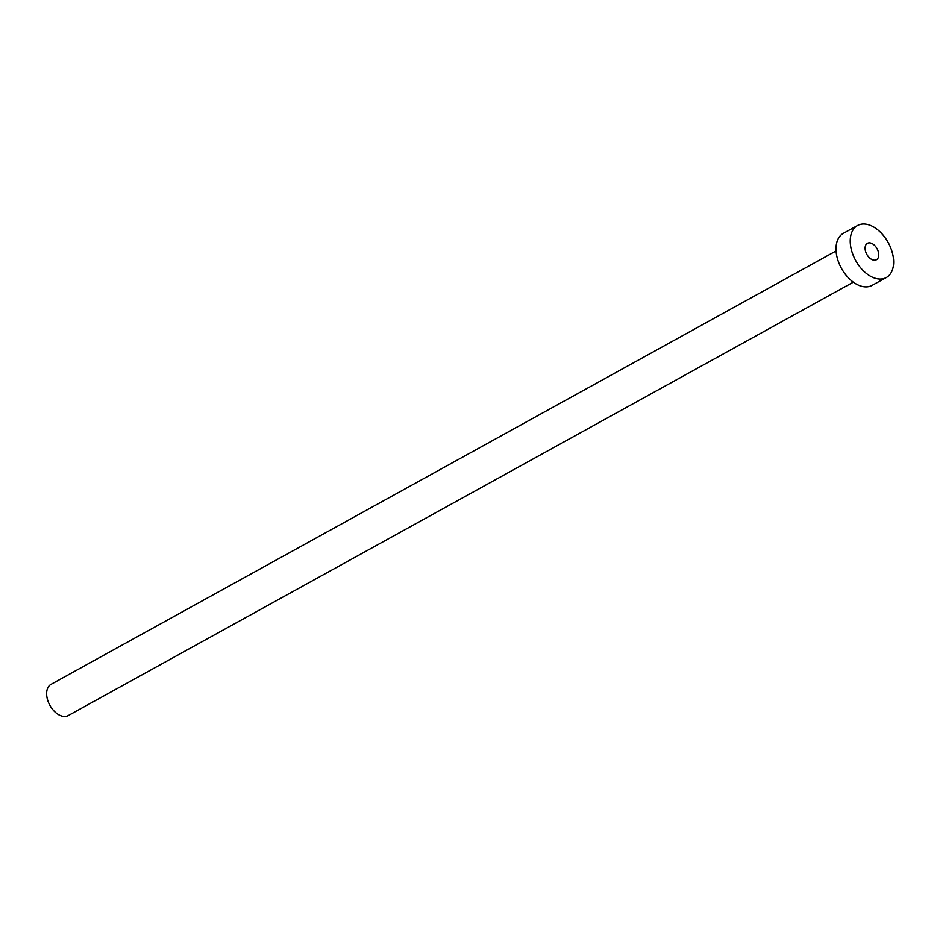 <?xml version="1.0" encoding="UTF-8"?>
<svg xmlns="http://www.w3.org/2000/svg" width="940" height="940" viewBox="0 0 940 940"><rect width="100%" height="100%" fill="white"/><g stroke="black" fill="none" stroke-linecap="round" stroke-linejoin="round"><path stroke-width="1.41" d="M878.571 252.813A9.365 5.852 61.1 0 0 867.397 243.331A9.365 5.852 61.1 0 0 865.293 250.228A9.365 5.852 61.1 0 0 876.456 259.722A9.365 5.852 61.1 0 0 878.571 252.813M853.32 282.164L68.267 715.552A17.837 11.151 -118.9 0 1 47 697.492A17.837 11.151 -118.9 0 1 51.03 684.332L836.083 250.945M886.291 277.547L872.073 285.384A29.728 18.588 -118.9 0 1 836.635 255.269A29.728 18.588 -118.9 0 1 843.345 233.343L857.562 225.506A29.728 18.588 -118.9 0 1 893 255.621A29.728 18.588 -118.9 0 1 886.291 277.547A29.728 18.588 -118.9 0 1 850.853 247.432A29.728 18.588 -118.9 0 1 857.562 225.506"/></g></svg>
